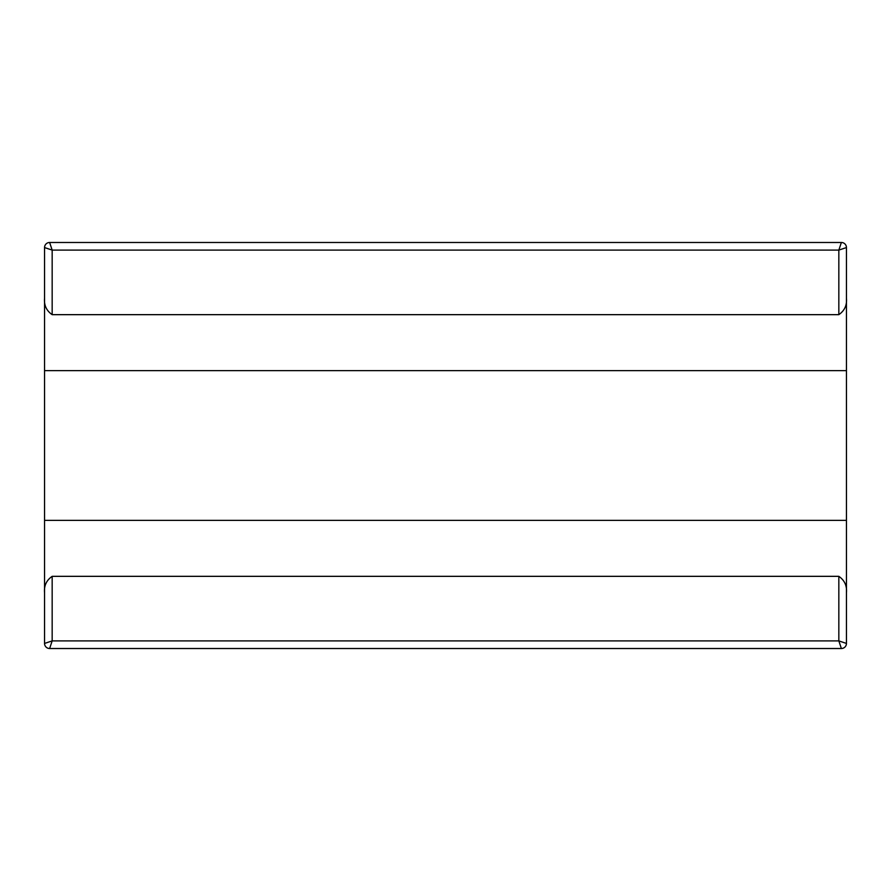 <?xml version="1.0" encoding="UTF-8"?>
<svg xmlns="http://www.w3.org/2000/svg" width="891" height="891" viewBox="0 0 891 891"><rect width="100%" height="100%" fill="white"/><g stroke="black" fill="none" stroke-linecap="round" stroke-linejoin="round"><path stroke-width="1.34" d="M838.832 576.332L838.832 640.896L52.168 640.896L44.55 643.436L44.55 247.564A5.079 5.079 0 0 1 49.629 242.486L841.371 242.486A5.079 5.079 0 0 1 846.45 247.564L846.45 643.436A5.079 5.079 0 0 1 841.371 648.514L49.629 648.514A5.079 5.079 0 0 1 44.55 643.436L44.55 592.682C43.915 585.755 46.455 580.297 52.168 576.332L838.832 576.332C844.534 580.286 847.063 585.743 846.45 592.682L846.45 643.436L838.832 640.896L841.371 648.514M838.832 314.668L838.832 250.104L846.45 247.564L846.45 298.318C847.074 305.245 844.545 310.703 838.832 314.668L52.168 314.668C46.466 310.714 43.937 305.257 44.55 298.318L44.55 247.564L52.168 250.104L49.629 242.486M52.168 314.668L52.168 250.104L838.832 250.104L841.371 242.486M52.168 576.332L52.168 640.896L49.629 648.514M44.55 370.634L846.45 370.634M846.45 520.366L44.55 520.366"/></g></svg>
